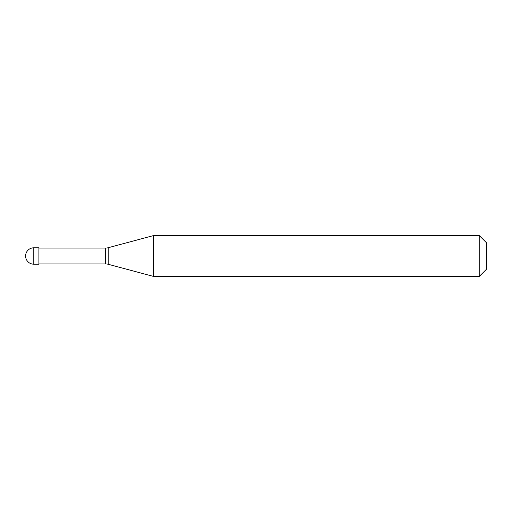 <?xml version="1.0" encoding="UTF-8"?>
<svg xmlns="http://www.w3.org/2000/svg" width="512" height="512" viewBox="0 0 512 512"><rect width="100%" height="100%" fill="white"/><g stroke="black" fill="none" stroke-linecap="round" stroke-linejoin="round"><path stroke-width="0.77" d="M33.792 247.808A8.192 8.192 0 0 0 25.6 256A8.192 8.192 0 0 0 33.792 264.192L38.912 264.192L38.912 247.808L33.792 247.808L33.792 264.192M38.912 263.936L105.574 263.936A10.24 10.24 0 0 1 108.224 264.288L153.734 276.48L479.232 276.48L486.4 269.312L486.4 242.688L479.232 235.52L479.232 276.48M38.912 248.064L105.574 248.064A10.24 10.24 0 0 0 108.224 247.712L153.734 235.52L153.734 276.48M153.734 235.52L479.232 235.52M105.574 248.064L105.574 263.936M108.224 247.712L108.224 264.288"/></g></svg>

